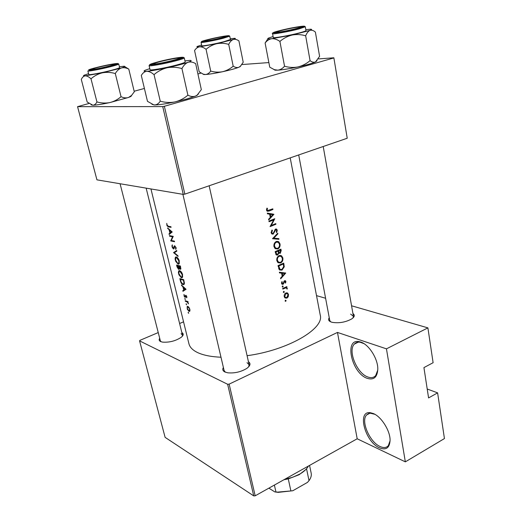 <?xml version="1.0" encoding="UTF-8"?>
<svg xmlns="http://www.w3.org/2000/svg" width="522" height="522" viewBox="0 0 522 522"><rect width="100%" height="100%" fill="white"/><g stroke="black" fill="none" stroke-linecap="round" stroke-linejoin="round"><path stroke-width="0.78" d="M367.162 378.326C351.678 373.184 343.835 338.373 359.129 341.642L360.741 342.054C368.858 344.435 378 358.803 377.804 369.067C377.334 377.262 373.791 380.349 367.162 378.326M364.056 343.685L360.187 342.236C357.759 341.858 355.808 342.478 354.327 344.102C347.6 350.66 356.898 373.374 367.788 376.975C371.09 378.196 373.719 377.732 375.683 375.599L377.791 370.013M379.455 447.824C364.917 441.658 356.741 410.266 370.496 412.739L373.393 413.568C381.314 416.673 390.162 430.663 390.084 440.144C389.68 447.915 386.136 450.473 379.455 447.824M374.848 414.298L370.287 413.215L368.369 413.659L366.535 415.036C360.604 421.006 369.648 442.056 380.062 446.499C383.618 448.117 386.378 447.843 388.335 445.664L390.084 440.712M352.95 313.591C355.071 315.066 354.653 316.854 351.691 318.935C345.616 322.244 339.156 323.386 332.318 322.355L331.45 322.113C328.645 321.108 327.914 319.666 329.258 317.781M298.708 154.943L329.95 321.448L329.773 320.508L330.661 321.82M248.439 361.7C250.952 363.475 250.397 365.713 246.762 368.428C240.923 371.938 234.613 373.406 227.82 372.812L224.897 371.99C222.744 370.894 222.242 369.393 223.396 367.495M182.889 194.328L224.382 371.71L224.108 370.548L225.426 372.212M181.852 332.592C183.835 333.702 183.646 335.261 181.271 337.277C175.542 341.023 169.265 342.628 162.433 342.106L160.593 341.558C159.04 340.775 158.747 339.672 159.699 338.256M120.073 183.744L160.541 341.538L160.339 340.749L161.115 341.773M267.46 213.818L269.62 214.177L270.285 217.459L268.569 219.273L268.713 219.977L273.906 214.294L267.316 213.107L267.46 213.818M271.14 232.721L271.942 233.987L273.182 234.117L275.76 229.68L276.68 230.424L276.242 232.127L276.706 232.551L277.267 230.248L276.608 229.125L275.603 229.054L273.058 233.471L272.321 233.399L271.76 232.479L272.445 230.515L272.014 230.026L271.14 232.721M277.711 233.203L272.53 238.724L278.937 239.298L278.8 238.619L273.796 238.169L277.848 233.889L277.711 233.203M279.133 255.623C277.319 256.628 276.549 258.286 276.823 260.602L278.141 262.742L280.647 262.957C282.428 261.94 283.159 260.263 282.839 257.92L281.554 255.793L279.133 255.623M283.727 263.121L278.011 265.633L279.59 270.005L282.01 270.115L284.255 266.814L283.727 263.121M282.598 285.932L282.226 286.715L282.826 287.074L283.198 286.291L282.598 285.932M281.828 281.665L281.541 283.355L282.043 284.203L283.074 284.288L284.705 281.351L285.39 281.75L285.136 282.813L285.573 283.068L285.893 281.515L285.475 280.797L284.562 280.745L282.924 283.681L282.063 283.094L282.311 281.906L281.828 281.665M279.492 272.908L281.586 273.156L282.219 276.288L280.555 278.115L280.692 278.787L285.73 273.058L279.355 272.23L279.492 272.908M266.899 208.147L266.546 210.17L267.199 211.234L269.019 211.058L272.934 209.479L272.804 208.833L267.571 210.555L267.186 209.968L267.447 208.356L266.899 208.147M286.839 286.604L282.663 288.483L282.787 289.097L285.678 287.935L286.474 288.072L287.25 288.999L287.283 288.398L286.369 287.498L286.963 287.217L286.839 286.604M285.495 300.189L285.123 300.966L285.73 301.318L286.095 300.541L285.495 300.189M285.873 292.986C284.575 293.723 284.027 294.904 284.222 296.529L285.058 297.964L286.917 298.127L288.242 296.764L288.522 294.565L287.7 293.129L285.873 292.986L286.03 293.305M283.7 291.374L283.329 292.157L283.935 292.509L284.307 291.733L283.7 291.374M280.921 249.151L275.159 251.611L276.36 254.945L277.684 255.069L278.892 253.085L280.262 253.366L281.195 250.521L280.921 249.151M276.282 241.536C274.455 242.521 273.678 244.185 273.952 246.528L275.329 248.733L277.808 248.948C279.609 247.943 280.34 246.26 280.014 243.898L278.683 241.706L276.282 241.536M274.794 218.725L268.941 221.087L269.071 221.733L273.711 219.886L270.07 226.62L275.91 224.245L275.779 223.605L271.225 225.478L274.794 218.725M290.206 157.866L320.24 315.131C324.534 328.71 287.824 350.269 247.095 355.697M220.989 357.231C211.234 356.8 203.521 355.286 197.845 352.689C192.788 350.301 189.812 347.326 188.938 343.763L150.943 188.944M166.753 223.364L167.04 225.791L168.41 226.881L171.079 227.344L170.922 226.711L168.299 226.261L167.125 225.086L166.753 223.364M172.188 231.951L167.549 227.886L169.128 229.895L169.898 233.066L168.998 233.83L169.161 234.508L172.188 231.951M173.252 236.355L169.422 235.585L169.572 236.205L172.521 236.838L170.72 240.929L174.55 241.738L174.4 241.112L171.327 240.498L173.252 236.355M172.306 244.838L171.927 245.914L172.338 247.604L173.487 248.961L173.911 248.818L174.877 246.41L175.64 247.519L175.829 249.392L176.084 247.669L174.713 245.784L174.198 246.051L173.343 248.341L172.404 246.828L172.306 244.838M176.658 250.475L173.552 252.609L178.093 256.419L177.937 255.754L174.296 252.772L176.821 251.141L176.658 250.475M176.305 256.961L175.438 257.189L175.085 258.925L175.646 261.235L178.074 264.171L179.02 263.93L179.3 260.987C178.615 258.775 177.617 257.437 176.305 256.961M180.41 266.024L176.573 265.059L177.023 266.899L178.57 269.372L179.033 269.261L179.216 268.321L180.247 269.313L180.71 269.189L180.41 266.024M179.62 270.637L178.733 270.853L178.387 272.53L178.942 274.82L181.362 277.769L182.328 277.541L182.602 274.67C181.924 272.484 180.925 271.14 179.62 270.637M183.705 279.655L179.862 278.604L180.371 280.692C180.88 282.852 181.754 284.183 182.987 284.679L184.031 284.457L184.397 283.133L183.705 279.655M186.021 289.266L181.408 284.979L182.974 287.035L183.711 290.069L182.791 290.669L182.948 291.322L186.021 289.266M183.979 294.421L184.135 296.215L185.069 297.377L185.93 295.837L186.713 297.808L186.824 296.679L185.773 295.23L184.905 296.77L183.979 294.421M184.918 298.493L185.323 299.569L184.918 298.493M187.966 301.585L185.225 300.692L185.369 301.285L187.215 302.016L188.475 303.869L187.685 302.055L188.109 302.179L187.966 301.585M186.191 303.752L186.602 304.828L186.191 303.752M187.816 306.414L187.15 306.558L187.274 309.135L189.023 311.406L189.74 311.256L189.897 309.383L188.971 307.393L187.816 306.414M188.259 312.286L188.67 313.35L188.259 312.286M229.145 384.127L255.186 495.809L253.738 495.9L227.644 384.277L229.145 384.127L337.473 332.429L386.45 348.846L427.903 327.875L433.11 362.705L423.929 367.605L428.575 397.914L437.612 392.864L427.211 389.021M437.612 392.864L444.437 438.565L405.34 461.853L357.192 438.78L337.473 332.429M255.186 495.809L357.192 438.78M162.727 106.586L164.365 106.279L184.853 194.138L183.255 194.393L162.727 106.586L77.563 106.664L88.884 103.493M134.154 91.233L144.398 88.459M197.91 73.967L201.055 73.113M184.853 194.138L347.228 138.239L333.852 57.785L318.348 58.927M268.869 62.575L241.888 64.558M333.852 57.785L347.228 138.239M164.365 106.279L333.695 57.981M77.563 106.664L96.935 179.842L183.255 194.393M227.644 384.277L139.57 340.879L139.968 340.331L158.244 332.573M179.607 323.51L183.555 321.833M427.903 327.875L351.56 305.775M325.597 298.258L316.515 295.628M253.738 495.9L165.115 437.364L139.57 340.879M353.061 317.865L353.44 316.332L350.647 314.107M248.655 366.829L249.118 364.761L247.043 362.679M182.269 336.357L182.465 335.085L181.056 333.695M386.45 348.846L405.34 461.853M167.086 224.852L166.759 224.969M186.008 289.371L182.791 290.669M185.917 289.175L183.711 290.069M183.346 286.885L182.974 287.035M181.917 285.495L181.571 285.638M185.225 289.103L184.018 289.873L183.437 287.472L185.225 289.103L185.636 288.94M185.858 289.123L184.018 289.873M183.816 287.322L183.437 287.472M186.883 297.122L186.374 297.331M186.341 295.667L185.93 295.837M185.467 297.207L185.069 297.377M185.604 296.496L185.121 296.692M186.295 295.609L185.225 296.046M185.186 298.76L184.755 298.936M188.044 301.912L187.685 302.055M188.429 303.315L188.083 303.452M187.992 301.696L187.215 302.016M186.073 300.998L185.369 301.285M271.727 209.276L272.934 209.479M267.042 210.47L266.677 210.601M266.853 208.258L267.447 208.356M266.527 209.348L267.173 209.459M266.507 209.857L267.186 209.968M188.52 312.541L188.103 312.717M189.871 311.053L189.023 311.406M189.538 309.272L189.408 310.707L188.879 310.812L187.378 308.541L187.444 307.125L187.959 307.008L189.838 309.148M188.449 306.805L187.959 307.008M186.458 304.019L186.034 304.195M184.22 284.183L182.987 284.679M180.371 279.329L183.424 280.164L183.927 282.689L183.646 283.903L182.844 284.072L181.114 282.056L180.371 279.329L181.173 279.009M183.79 280.02L183.424 280.164M184.338 282.526L183.927 282.689M182.485 277.326L181.362 277.769M182.178 274.605L181.969 276.98L181.219 277.162L178.935 273.743L179.066 271.42L179.77 271.244L182.178 274.605L182.55 274.461M180.364 271.016L179.77 271.244M180.775 269.104L180.247 269.313M179.098 269.169L178.57 269.372M180.136 266.553L180.351 268.634L178.857 266.259L180.508 266.409M180.703 267.244L180.338 267.388M179.79 265.894L178.857 266.259M178.459 266.161L178.694 268.7L177.088 265.783L178.459 266.161L179.379 265.802M179.242 267.669L178.818 267.832M177.937 265.45L177.088 265.783M179.157 263.754L178.074 264.171M178.876 260.935L178.661 263.362L177.924 263.558L175.633 260.145L175.77 257.757L176.456 257.581L178.876 260.935L179.248 260.791M177.075 257.339L176.456 257.581M176.286 251.48L173.532 252.524M175.914 251.715L173.552 252.609M174.244 247.957L173.643 248.178M174.824 245.816L174.198 246.051M176.168 248.505L175.444 248.779M176.005 247.382L175.64 247.519M173.93 248.792L173.487 248.961M171.666 240.577L170.72 240.929M171.412 240.518L170.681 240.786M173.239 236.577L172.521 236.838M170.544 235.846L169.572 236.205M170.746 233.19L168.998 233.83M171.764 232.388L169.898 233.066M169.552 229.739L169.128 229.895M168.117 228.427L167.719 228.571M171.399 231.859L170.198 232.819L169.598 230.313L171.399 231.859L171.862 231.69M172.103 232.12L170.198 232.819M170.028 230.156L169.598 230.313M285.175 272.908L285.73 273.058M283.276 272.693L282.944 273.052M279.427 272.575L281.586 273.156M284.647 273.508L282.741 275.701L282.245 273.234L284.647 273.508L279.838 272.588L282.245 273.234M282.063 275.518L282.741 275.701M284.157 281.032L285.893 281.515M284.04 281.162L284.705 281.351M283.824 281.541L284.366 281.691M283.074 283.596L283.681 283.766M281.763 283.909L283.074 284.288M281.782 281.756L282.311 281.906M281.495 282.931L282.063 283.094M282.409 286.063L283.198 286.291M282.311 286.924L282.826 287.074M286.076 286.963L286.963 287.217M285.475 287.237L286.369 287.498M286.611 288.203L287.283 288.398M286.754 288.855L287.25 288.999M284.614 287.629L285.678 287.935M285.332 300.3L286.095 300.541M285.195 301.155L285.73 301.318M286.826 292.796L287.472 292.992M287.903 294.375L288.522 294.565M287.726 296.607L288.242 296.764M284.542 297.396L286.917 298.127M288.027 294.799L286.787 297.52L285.403 297.416L284.744 296.294L285.997 293.592L287.387 293.716L288.027 294.799M284.164 296.118L284.744 296.294M285.26 293.377L285.997 293.592M283.524 291.498L284.307 291.733M283.407 292.353L283.935 292.509M283.668 266.664L284.255 266.814M279.864 269.372L282.01 270.115M278.748 266.005L283.289 264.002L283.661 266.696L281.887 269.496L280.06 269.424L278.748 266.005L278.05 265.822M282.33 263.76L283.289 264.002M278.631 268.504L279.466 268.726M279.57 255.473L280.079 256.061M282.154 257.757L282.839 257.92M278.578 262.194L280.647 262.957M278.252 262.351L277.821 262.494M282.278 258.214C282.539 260.106 281.952 261.483 280.516 262.331L278.559 262.188L277.43 260.321C277.189 258.442 277.795 257.085 279.257 256.25L281.175 256.387L282.278 258.214M276.751 260.152L277.43 260.321M278.409 256.041L279.257 256.25M279.877 256.074L278.8 255.787M278.363 252.916L280.262 253.366M278.356 252.961L278.892 253.085M276.06 254.677L277.684 255.069M280.477 250.038L280.125 252.739L279.4 252.681L278.67 250.834L280.477 250.038L279.459 249.803M278.082 251.095L278.755 251.258M277.632 250.593L278.67 250.834M278.076 251.089L278.363 252.85L277.554 254.436L276.758 254.351L275.897 251.995L278.076 251.089L277.038 250.841M275.381 252.726L276.079 252.896M275.198 251.832L275.897 251.995M276.66 241.399L277.195 241.986M279.335 243.748L280.014 243.898M275.805 248.204L277.808 248.948M275.414 248.394L275.042 248.518M279.453 244.185C279.72 246.097 279.126 247.474 277.684 248.315L275.74 248.165L274.565 246.253C274.324 244.355 274.937 242.991 276.412 242.169L278.304 242.312L279.453 244.185M273.887 246.097L274.565 246.253M275.525 241.973L276.412 242.169M276.947 242.012L275.877 241.732M277.208 233.758L277.848 233.889M273.123 238.025L273.796 238.169M276.621 238.423L276.699 238.815L278.937 239.298M276.699 238.815L272.706 238.437M271.747 230.372L272.445 230.515M271.094 232.342L271.76 232.479M276.588 230.104L277.267 230.248M275.003 229.53L275.76 229.68M274.579 230.359L275.114 230.463M274.187 231.553L274.735 231.664M271.714 233.81L273.182 234.117M270.677 225.367L271.225 225.478M274.781 224.029L275.91 224.245M272.543 219.664L273.711 219.886M271.649 213.831L273.906 214.294M271.662 213.903L271.166 214.418M267.453 213.798L269.62 214.177M272.791 214.705L270.827 216.878L270.305 214.294L272.791 214.705L270.305 214.294M270.142 216.754L270.827 216.878M92.818 69.419C97.921 69.061 118.67 63.938 113.953 64.219L113.378 64.258C109.483 64.565 94.58 67.964 92.257 69.08L92.818 69.419M230.287 38.798L234.561 38.341C235.931 38.347 235.487 38.732 233.236 39.496L216.728 43.704C220.741 42.961 224.734 43.182 228.714 44.377C229.934 41.864 231.442 40.24 233.236 39.496C235.057 39.026 236.949 39.489 238.913 40.886L243.213 62.262L240.329 66.359L238.874 67.266C237.099 67.847 235.2 67.488 233.19 66.19L228.714 44.377M221.896 37.845C213.374 39.894 207.182 41.101 203.326 41.453C202.007 41.401 203.828 40.742 208.787 39.476C217.641 37.219 230.522 34.974 227.285 36.266L221.896 37.845M223.762 41.734L230.437 39.541L229.745 36.168L223.057 38.321C214.111 40.605 200.689 43.072 201.048 42.38L201.766 45.747C201.42 46.478 214.829 44.044 223.762 41.734M233.19 66.19C230.085 68.878 226.555 70.724 222.594 71.723C218.633 72.454 214.666 72.245 210.712 71.077L206.066 49.309C209.172 46.582 212.728 44.716 216.728 43.704L199.587 46.823C201.649 46.719 203.808 47.548 206.066 49.309M210.712 71.077C209.276 73.126 207.56 74.268 205.557 74.509L203.306 74.183L199.208 71.834L194.569 50.536C195.913 48.422 197.59 47.182 199.587 46.823C196.905 47.111 196.22 46.954 197.525 46.36L201.609 45.003M240.831 65.883L238.874 67.266C235.37 68.61 229.941 70.098 222.594 71.723C215.227 73.295 209.55 74.228 205.557 74.509L203.828 74.535L202.869 74.026M177.761 58.112C172.86 58.516 157.239 62.046 154.264 63.423C153.174 63.906 153.461 64.076 155.119 63.945C161.846 63.449 184.651 57.727 178.641 58.053L177.761 58.112M305.814 29.656L310.466 29.219C312.123 29.225 311.954 29.61 309.957 30.38L292.131 35.046C296.692 34.198 301.201 34.459 305.664 35.822C306.819 32.997 308.254 31.176 309.957 30.38C311.693 29.878 313.5 30.446 315.379 32.07L319.594 56.343L315.497 61.955C313.807 62.594 311.993 62.164 310.068 60.656L305.664 35.822M297.318 28.469C290.004 30.38 277.926 32.677 275.335 32.664C273.613 32.612 275.329 31.914 280.464 30.563C290.558 27.92 306.779 25.226 302.362 26.955L297.318 28.469M299.471 32.886C303.752 31.751 305.925 30.994 305.983 30.609L305.305 26.766L298.773 28.991C288.718 31.64 272.086 34.596 272.562 33.676L273.287 37.499C272.817 38.465 289.436 35.561 299.471 32.886M310.068 60.656C306.479 63.717 302.44 65.811 297.938 66.946C293.442 67.782 288.973 67.534 284.536 66.209L279.909 41.427C283.505 38.321 287.576 36.194 292.131 35.046L271.747 38.693C274.396 38.543 277.117 39.45 279.909 41.427M284.536 66.209C282.565 68.558 280.294 69.876 277.711 70.17L274.331 69.654L269.75 67.188L265.111 43.006C266.951 40.579 269.169 39.137 271.747 38.693C267.779 39.117 266.755 38.896 268.686 38.021L273.104 36.547M267.884 38.817L265.111 43.006M317.069 60.741L315.497 61.955C312.11 63.436 306.257 65.106 297.938 66.946C289.54 68.741 282.8 69.811 277.711 70.17L275.114 70.202L273.756 69.439M298.375 27.059C292.986 27.705 279.701 30.648 277.306 31.738C276.255 32.194 276.836 32.292 279.048 32.038C286.291 31.222 304.985 26.668 300.202 26.896L298.375 27.059M198.451 93.908L197.022 95.382L195.522 96.074L186.889 98.958L174.935 101.934C170.055 102.841 165.161 102.586 160.254 101.177L154.042 74.646C157.827 71.305 162.185 69.015 167.112 67.769C172.058 66.855 177.004 67.123 181.943 68.571C183.607 65.394 185.643 63.299 188.057 62.288C190.504 61.596 193.042 62.059 195.665 63.658L201.329 89.621L197.218 95.063L195.522 96.074C193.14 96.929 190.595 96.622 187.894 95.167C184.116 98.456 179.796 100.707 174.935 101.934C165.892 103.858 159.132 104.863 154.656 104.961L153.801 104.896L147.478 101.333L141.305 75.488C142.689 73.021 144.49 71.618 146.695 71.286C148.985 71.273 151.432 72.388 154.042 74.646M184.945 60.878L189.727 60.415C192.122 60.408 191.561 61.028 188.057 62.288C183.261 63.919 176.279 65.746 167.112 67.769C157.957 69.733 151.152 70.907 146.695 71.286C143.733 71.481 143.25 71.129 145.246 70.222L149.788 68.623M159.295 61.674C170.557 58.732 185.747 56.272 180.977 58.196L173.957 60.324C164.247 62.725 156.992 64.128 152.209 64.532C149.971 64.46 152.333 63.508 159.295 61.674M149.083 65.635L150.049 69.733C149.697 70.764 165.246 68.043 176.227 65.126C182.08 63.573 185.069 62.523 185.186 61.987L184.279 57.883C184.149 58.392 181.154 59.417 175.288 60.957C164.28 63.847 148.718 66.607 149.083 65.635L149.612 64.748M187.894 95.167L181.943 68.571M160.254 101.177C158.747 103.545 156.881 104.805 154.656 104.961L151.935 104.328M206.268 40.931C211.958 40.292 229.249 36.122 225.38 36.325L224.16 36.436C219.749 36.951 207.006 39.816 205.094 40.716C204.383 41.036 204.774 41.107 206.268 40.931M128.79 69.126L134.298 91.8L131.57 95.428L128.536 97.464L109.816 102.586C105.561 103.376 101.268 103.16 96.942 101.927L90.998 78.822C94.247 75.918 98.012 73.922 102.299 72.839C106.605 72.043 110.938 72.271 115.297 73.537C116.935 70.751 118.938 68.911 121.306 67.997C123.714 67.377 126.213 67.749 128.79 69.126L124.758 66.607M131.694 95.298L130.996 96.4L128.536 97.464C126.187 98.208 123.688 97.953 121.039 96.687C117.796 99.552 114.057 101.516 109.816 102.586C101.953 104.263 96.296 105.144 92.851 105.222L87.187 102.044L81.301 79.468C82.254 77.321 83.566 76.121 85.236 75.853C86.991 75.853 88.91 76.845 90.998 78.822M119.401 66.751L123.884 66.255C125.75 66.248 124.888 66.829 121.306 67.997L102.299 72.839L85.236 75.853C83.305 75.984 82.991 75.749 84.296 75.148L88.57 73.674M97.634 67.331C107.31 64.878 119.434 62.79 116.008 64.186L108.83 66.307C100.25 68.389 94.11 69.596 90.391 69.935C88.76 69.857 91.174 68.989 97.634 67.331M88.786 74.516C88.525 75.272 101.157 72.969 110.775 70.496C116.504 69.015 119.447 68.049 119.603 67.592L118.729 64.017C118.559 64.447 115.61 65.4 109.874 66.862C100.231 69.322 87.592 71.651 87.866 70.94L88.786 74.516M121.039 96.687L115.297 73.537M96.942 101.927C95.904 103.989 94.534 105.092 92.851 105.222L91.063 104.818M284.738 479.287L292.529 477.323L299.824 474.061C303.974 471.64 306.851 468.958 308.45 466.029M305.709 469.643L299.119 474.72L288.268 478.896L283.935 479.731M288.268 478.896L290.891 490.941L292.816 490.739L278.252 492.37L274.846 491.92L268.869 488.155M306.538 468.756L309.017 480.625L307.471 482.393L292.816 490.739M274.846 491.92L277.724 492.109L290.891 490.941M274.389 485.068L275.929 491.926M309.017 480.625C310.929 478.035 311.647 475.535 311.171 473.128L309.566 465.402M169.513 226.489L168.41 226.881M186.993 301.298L186.25 301.605M266.703 210.66L269.019 211.058M183.907 280.497L183.535 280.64M178.896 266.435L178.557 266.566M174.439 246.886L173.943 247.076M283.563 282.454L284.085 282.604M283.309 288.203L284.222 288.47M283.361 264.354L284.014 264.523M278.213 266.618L278.911 266.801M280.542 250.364L281.195 250.521M222.62 37.754C237.98 33.917 222.424 35.914 208.095 39.561C192.67 43.365 207.56 41.577 222.62 37.754M298.251 28.358C314.857 24.103 294.93 26.661 279.583 30.674C262.801 34.896 281.997 32.599 298.251 28.358M158.525 61.74C150.127 63.978 147.811 65.015 151.563 64.859C157.39 64.186 165.122 62.647 174.772 60.252C194.177 55.273 176.612 57.015 158.525 61.74M97.046 67.384C79.488 71.723 92.009 70.672 109.45 66.248C127.048 61.844 113.594 63.182 97.046 67.384M360.187 342.236L359.129 341.642M371.586 413.267L370.496 412.739M358.327 342.138L354.327 344.102M369.765 413.267L366.535 415.036M185.884 295.83L186.328 295.648M185.095 296.737L185.597 296.529M267.571 210.562L266.605 210.392M187.15 306.558L187.6 306.368M189.408 310.707L190.015 310.453M187.803 306.975L188.37 306.74M183.646 283.903L184.377 283.609M178.733 270.853L179.392 270.598M181.969 276.98L182.726 276.68M179.581 271.218L180.273 270.944M180.351 268.634L180.912 268.419M178.694 268.7L179.216 268.491M175.438 257.189L176.116 256.928M178.661 263.362L179.418 263.068M176.299 257.555L177.004 257.287M173.585 248.263L174.231 248.022M174.296 245.908L174.655 245.777M284.868 281.306L284.098 281.09M282.376 283.622L281.547 283.381M285.475 280.797L284.927 280.64M286.859 287.72L285.371 287.283M285.939 287.922L284.738 287.57M287.694 293.129L286.578 292.796M285.403 297.416L284.392 297.103M286.519 293.455L285.547 293.162M280.06 269.424L278.859 269.104M281.554 255.793L279.936 255.402M278.559 262.188L277.306 261.868M279.4 252.681L278.324 252.426M276.758 254.351L275.714 254.097M278.683 241.706L276.973 241.334M275.74 248.165L274.481 247.878M272.321 233.399L271.283 233.184M276.608 229.125L275.851 228.975M275.877 229.647L275.048 229.478M146.153 188.142L182.465 335.085M229.745 36.168L229.054 35.705M201.492 41.669L201.048 42.38M203.828 74.535L203.306 74.183M240.107 66.712L240.329 66.359M249.118 364.761L209.146 185.773M305.305 26.766L304.528 26.224M279.459 30.733C273.769 32.312 271.473 33.291 272.562 33.676M275.114 70.202L274.331 69.654M323.209 146.506L353.44 316.332M184.279 57.883L183.411 57.303M118.729 64.017L117.959 63.527M130.996 96.4L131.57 95.428M299.426 474.55L299.824 474.061M278.252 492.37L277.724 492.109"/></g></svg>
